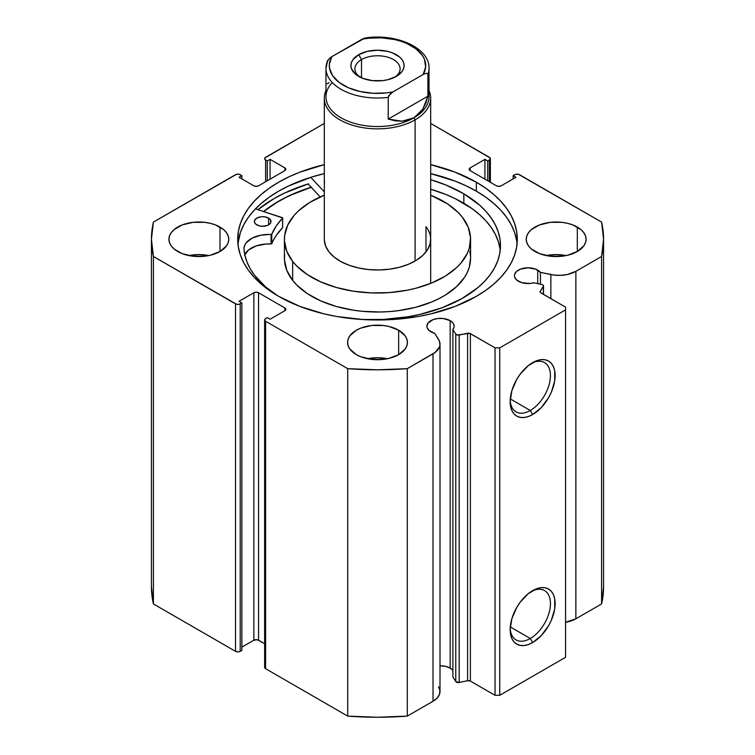 <?xml version="1.0" encoding="UTF-8"?>
<svg xmlns="http://www.w3.org/2000/svg" width="755" height="755" viewBox="0 0 755 755"><rect width="100%" height="100%" fill="white"/><g stroke="black" fill="none" stroke-linecap="round" stroke-linejoin="round"><path stroke-width="1.13" d="M541.75 284.475A2.661 1.538 180 0 1 542.722 284.833L543.496 286.022L540.278 291.298L540.448 292.562L565.561 307.143L565.561 309.861L499.734 347.866L495.035 347.866L469.78 333.361L457.152 334.984L455.775 334.116L452.887 329.539L452.887 676.99L452.887 329.539L454.048 327.245L453.953 324.848L452.623 322.583L450.169 320.658L450.169 668.099A13.628 7.871 0 0 0 440.005 665.797L445.752 666.391L450.169 668.099L450.169 320.658A13.628 7.871 180 0 1 454.161 326.217A13.628 7.871 180 0 1 452.887 329.539L455.775 334.116L455.775 681.567L452.887 676.99L455.775 681.567A2.661 1.538 0 0 0 459.182 682.482L455.775 681.567L455.775 334.116A2.661 1.538 180 0 0 459.182 335.031L467.59 333.266L467.59 680.717L459.182 682.482L459.182 335.031L459.182 682.482L467.59 680.717L467.59 333.266A2.661 1.538 180 0 1 470.374 333.625L470.374 681.076L467.59 680.717A2.661 1.538 0 0 1 470.374 681.076L495.035 695.308L470.374 681.076L470.374 333.625L495.035 347.866L499.734 347.866L499.734 695.308L495.035 695.308L495.035 347.866L495.035 695.308L499.734 695.308L565.561 657.303L499.734 695.308L499.734 347.866L565.561 309.861L565.561 307.143L540.901 292.912A2.661 1.538 180 0 1 540.118 291.826A2.661 1.538 180 0 1 540.278 291.298L540.278 292.345L540.278 291.298L543.336 286.447L543.336 294.318L543.336 286.447A2.661 1.538 180 0 0 543.496 285.918A2.661 1.538 180 0 0 542.722 284.833A2.661 1.538 180 0 0 541.75 284.475L533.823 282.814A13.628 7.871 180 0 1 518.43 281.247A13.628 7.871 180 0 1 514.438 275.679A13.628 7.871 180 0 1 522.856 268.412A13.628 7.871 180 0 1 537.711 270.12L537.711 283.625L537.711 270.12A13.628 7.871 180 0 1 540.42 272.357L540.42 284.201L540.42 272.357L535.644 269.139L528.066 267.808L520.497 269.139L516.731 271.309L514.702 274.141L514.438 275.679L514.702 277.217L516.731 280.048L521.771 282.663L529.85 283.484L533.823 282.814L541.75 284.475M440.005 344.072A23.849 13.769 180 0 0 438.561 339.363L434.767 333.351A13.628 7.871 180 0 1 430.897 331.785A13.628 7.871 180 0 1 426.905 326.217A13.628 7.871 180 0 1 435.314 318.95A13.628 7.871 180 0 1 450.169 320.658L443.194 318.497L437.872 318.497L432.964 319.676L427.943 323.206L426.905 326.217L427.17 327.755L429.199 330.586L434.767 333.351L439.495 341.241L439.929 345.129L439.438 347.055L435.229 352.34L407.285 368.666L377.5 369.808L347.715 368.666L265.609 321.262L264.627 319.903L265.609 318.544L267.251 317.6L270.073 319.223L284.88 310.673L285.852 309.323L284.88 307.964L258.55 292.761L256.2 292.194L253.85 292.761L239.042 301.311L241.864 302.944L239.137 304.303L236.598 304.303L153.407 256.483L151.434 239.288L153.407 222.093L236.598 174.273L239.137 174.273L241.864 175.632L239.042 177.265L253.85 185.815L256.2 186.381L258.55 185.815L284.88 170.611L285.852 169.252L284.88 167.903L270.073 159.352L267.251 160.975L264.882 159.409L264.882 157.937L324.31 123.424L265.609 157.314A3.322 1.916 180 0 0 264.627 158.673A3.322 1.916 180 0 0 265.609 160.032L267.251 160.975L267.251 180.794L267.251 160.975L270.073 159.352L270.073 179.161L270.073 159.352L284.88 167.903L284.88 170.611L258.55 185.815A3.322 1.916 180 0 1 253.85 185.815L239.042 177.265L241.864 175.632L241.864 178.897L241.864 175.632L240.213 174.688A3.322 1.916 180 0 0 235.513 174.688L153.407 222.093A226.066 130.521 180 0 0 151.434 239.288A226.066 130.521 180 0 0 153.407 256.483L235.513 303.887L235.513 651.338L153.407 603.934L151.434 586.729A226.066 130.521 0 0 0 153.407 603.934L153.407 256.483L153.407 603.934L235.513 651.338A3.322 1.916 0 0 0 240.213 651.338L237.863 651.895L235.513 651.338L235.513 303.887A3.322 1.916 180 0 0 240.213 303.887L241.864 302.944L241.864 650.385L240.213 651.338L240.213 303.887L240.213 651.338L241.864 650.385L241.864 302.944L239.042 301.311L253.85 292.761L253.85 640.212L241.864 647.129L253.85 640.212L253.85 292.761A3.322 1.916 180 0 1 258.55 292.761L284.88 307.964L284.88 310.673L270.073 319.223L267.251 317.6L265.609 318.544A3.322 1.916 180 0 0 264.627 319.903A3.322 1.916 180 0 0 265.609 321.262L347.715 368.666L347.715 716.108L265.609 668.703L264.627 667.354A3.322 1.916 0 0 0 265.609 668.703L265.609 321.262L265.609 668.703L347.715 716.108A226.066 130.521 0 0 0 407.285 716.108L377.5 717.25L347.715 716.108L347.715 368.666A226.066 130.521 180 0 0 407.285 368.666L433.021 353.812L433.021 701.253L407.285 716.108L407.285 368.666L407.285 716.108L433.021 701.253A23.849 13.769 0 0 0 440.005 691.523L440.005 344.072A23.849 13.769 180 0 1 433.021 353.812L433.021 701.253L437.06 698.149L439.438 694.506L439.948 690.617L438.561 686.814M452.887 670.336A13.628 7.871 0 0 0 450.169 668.099L452.623 670.034M530.303 638.485A28.473 16.44 120 0 0 550.423 604.274A28.473 16.44 120 0 0 531.444 591.363A28.473 16.44 -60 0 1 544.534 590.57A28.473 16.44 -60 0 1 548.904 613.39A28.473 16.44 -60 0 1 530.303 638.485L510.276 626.924L530.303 638.485A28.473 16.44 -60 0 1 516.061 639.9A28.473 16.44 -60 0 1 510.191 628.16A28.473 16.44 120 0 0 530.303 638.485L532.652 642.562L530.303 638.485M532.652 590.627A31.804 18.365 -60 0 1 555.133 603.604A31.804 18.365 -60 0 1 532.652 642.562L528.264 644.591L524.045 645.553L520.157 645.393L516.75 644.128L513.947 641.816L511.871 638.522L510.597 634.389L510.163 629.576L511.871 618.647L516.75 607.407L520.157 602.216L528.264 593.656L537.041 588.589L541.25 587.635L545.138 587.786L548.555 589.051L551.348 591.373L553.424 594.657L554.708 598.79L554.708 608.926L551.348 620.223L548.555 625.772L541.25 635.616L532.652 642.562A31.804 18.365 -60 0 1 510.163 629.576A31.804 18.365 -60 0 1 532.652 590.627L532.652 590.627M530.303 410.475A28.473 16.44 120 0 0 550.423 376.264A28.473 16.44 120 0 0 531.444 363.353A28.473 16.44 -60 0 1 544.534 362.56A28.473 16.44 -60 0 1 548.904 385.38A28.473 16.44 -60 0 1 530.303 410.475L510.276 398.914L530.303 410.475A28.473 16.44 -60 0 1 516.061 411.881A28.473 16.44 -60 0 1 510.191 400.15A28.473 16.44 120 0 0 530.303 410.475L532.652 414.542L530.303 410.475M532.652 362.617A31.804 18.365 -60 0 1 555.133 375.594A31.804 18.365 -60 0 1 532.652 414.542L528.264 416.581L524.045 417.534L520.157 417.383L516.75 416.118L513.947 413.797L511.871 410.512L510.597 406.379L510.163 401.566L511.871 390.637L516.75 379.397L520.157 374.206L528.264 365.647L537.041 360.579L541.25 359.625L545.138 359.776L548.555 361.041L551.348 363.363L553.424 366.647L554.708 370.78L554.708 380.916L551.348 392.213L548.555 397.762L541.25 407.596L532.652 414.542A31.804 18.365 -60 0 1 510.163 401.566A31.804 18.365 -60 0 1 532.652 362.617L532.652 362.617M476.348 182.219A139.798 80.709 180 0 1 517.298 239.288A139.798 80.709 180 0 1 431.001 313.853A139.798 80.709 180 0 1 278.652 296.356L299.839 306.398L323.999 313.853L336.919 316.524L363.797 319.61L391.203 319.61L418.081 316.524L431.001 313.853L455.161 306.398L476.348 296.356L485.559 290.486L493.732 284.125L500.791 277.33L506.652 270.177L511.277 262.712L514.608 255.03L516.618 247.196L517.298 239.288L516.618 231.379L514.608 223.546L511.277 215.855L506.652 208.399L500.791 201.245L493.732 194.45L485.559 188.089L476.348 182.219L455.161 172.178L430.69 164.647A139.798 80.709 180 0 1 476.348 182.219L476.348 191.175L476.348 182.219M517.081 243.771A139.798 80.709 0 0 0 476.348 191.175A139.798 80.709 0 0 0 430.69 173.603L455.161 181.134L466.184 185.853L476.348 191.175L485.559 197.046L493.732 203.406L500.791 210.201L506.652 217.355L511.277 224.82L514.608 232.502L516.618 240.335M208.814 255.577A29.917 17.271 0 0 0 188.873 255.577L198.839 254.586L208.814 255.577M219.998 227.076L219.998 251.5L226.491 245.894L228.189 242.657L228.765 239.288L228.189 235.919L226.491 232.682L223.725 229.69L215.468 224.924L210.296 223.329L204.68 222.347L193.006 222.347L182.219 224.924L173.961 229.69L171.196 232.682L169.498 235.919L168.922 239.288A29.917 17.271 180 0 1 187.391 223.329A29.917 17.271 180 0 1 219.998 227.076A29.917 17.271 180 0 1 228.765 239.288A29.917 17.271 180 0 1 210.296 255.247A29.917 17.271 180 0 1 177.689 251.5A29.917 17.271 180 0 1 168.922 239.288L169.498 242.657L171.196 245.894L173.961 248.886L182.219 253.652L193.006 256.228L204.68 256.228L210.296 255.247L219.998 251.5L219.998 227.076M387.475 358.719A29.917 17.271 0 0 0 367.525 358.719L377.5 357.728L387.475 358.719M398.659 330.218L398.659 354.652L405.142 349.046L406.841 345.809L407.417 342.43L406.841 339.061L405.142 335.824L398.659 330.218L388.948 326.471L383.342 325.49L371.658 325.49L360.881 328.076L356.341 330.218L349.858 335.824L348.159 339.061L347.583 342.43A29.917 17.271 180 0 1 366.052 326.471A29.917 17.271 180 0 1 398.659 330.218A29.917 17.271 180 0 1 407.417 342.43A29.917 17.271 180 0 1 388.948 358.389A29.917 17.271 180 0 1 356.341 354.652A29.917 17.271 180 0 1 347.583 342.43L348.159 345.809L349.858 349.046L356.341 354.652L360.881 356.794L371.658 359.38L383.342 359.38L388.948 358.389L398.659 354.652L398.659 330.218M566.127 255.577A29.917 17.271 0 0 0 546.186 255.577L556.161 254.586L566.127 255.577M577.311 227.076L577.311 251.5L583.804 245.894L585.502 242.657L586.078 239.288L585.502 235.919L583.804 232.682L581.039 229.69L572.781 224.924L567.609 223.329L561.994 222.347L550.319 222.347L539.532 224.924L531.275 229.69L528.509 232.682L526.811 235.919L526.235 239.288A29.917 17.271 180 0 1 544.704 223.329A29.917 17.271 180 0 1 577.311 227.076A29.917 17.271 180 0 1 586.078 239.288A29.917 17.271 180 0 1 567.609 255.247A29.917 17.271 180 0 1 535.002 251.5A29.917 17.271 180 0 1 526.235 239.288L526.811 242.657L528.509 245.894L531.275 248.886L539.532 253.652L550.319 256.228L561.994 256.228L567.609 255.247L577.311 251.5L577.311 227.076M430.69 123.424L490.118 157.937L490.118 159.409L487.749 160.975L484.927 159.352L470.12 167.903L469.148 169.252L470.12 170.611L496.45 185.815L498.8 186.381L501.15 185.815L515.958 177.265L513.136 175.632L515.863 174.273L518.402 174.273L601.593 222.093L603.566 239.288L601.593 256.483L575.867 271.338L567.401 274.49L560.823 275.33L554.095 275.075L540.42 272.357L550.848 274.546L550.848 298.65L550.848 274.546A23.849 13.769 180 0 0 575.867 271.338L601.593 256.483L601.593 603.934L575.867 618.789L565.561 622.29A23.849 13.769 0 0 0 575.867 618.789L575.867 271.338L575.867 618.789L601.593 603.934A226.066 130.521 0 0 0 603.566 586.729L601.593 603.934L601.593 256.483A226.066 130.521 180 0 0 603.566 239.288A226.066 130.521 180 0 0 601.593 222.093L519.487 174.688A3.322 1.916 180 0 0 514.787 174.688L513.136 175.632L513.136 178.897L513.136 175.632L515.958 177.265L501.15 185.815A3.322 1.916 180 0 1 496.45 185.815L470.12 170.611L470.12 167.903L484.927 159.352L484.927 179.161L484.927 159.352L487.749 160.975L487.749 180.794L487.749 160.975L489.391 160.032L489.391 181.747L489.391 160.032A3.322 1.916 180 0 0 490.373 158.673A3.322 1.916 180 0 0 489.391 157.314L430.69 123.424M324.31 164.647L299.839 172.178L288.816 176.897L278.652 182.219L269.441 188.089L261.268 194.45L254.209 201.245L248.348 208.399L243.723 215.855L240.392 223.546L238.382 231.379L237.702 239.288L238.382 247.196L240.392 255.03L243.723 262.712L248.348 270.177L254.209 277.33L261.268 284.125L269.441 290.486L278.652 296.356A139.798 80.709 180 0 1 237.702 239.288A139.798 80.709 180 0 1 324.31 164.647M264.627 643.713L257.474 639.787L253.85 640.212A3.322 1.916 0 0 1 258.55 640.212L258.55 292.761L258.55 640.212L264.627 643.713M565.561 657.303L565.561 309.861L565.561 657.303M265.609 181.747L265.609 160.032L265.609 181.747M284.88 167.903A3.322 1.916 180 0 1 285.852 169.252A3.322 1.916 180 0 1 284.88 170.611L284.88 167.903M470.12 167.903L470.12 170.611A3.322 1.916 180 0 1 469.148 169.252A3.322 1.916 180 0 1 470.12 167.903M284.88 307.964A3.322 1.916 180 0 1 285.852 309.323A3.322 1.916 180 0 1 284.88 310.673L284.88 307.964M324.31 173.603A139.798 80.709 0 0 0 237.919 243.771L240.392 232.502L243.723 224.82L248.348 217.355L254.209 210.201L261.268 203.406L269.441 197.046L278.652 191.175L288.816 185.853L311.598 177.066L324.31 173.603M308.049 183.965L320.177 196.942L308.049 183.965A146.272 84.456 0 0 0 257.908 209.663L274.065 198.574L284.701 193.006L308.55 183.805M311.126 187.259A139.798 80.709 180 0 0 263.57 211.513L278.652 201.217L288.816 195.904L311.598 187.108M425.98 226.651L425.98 251.925L425.98 226.651A53.19 30.71 180 0 1 430.69 239.288A53.19 30.71 180 0 1 388.702 269.308A53.19 30.71 180 0 1 329.02 251.925A53.19 30.71 180 0 1 324.31 239.288L324.31 98.141A53.19 30.71 180 0 1 325.971 90.525A53.19 30.71 -0 0 0 351.16 124.82A53.19 30.71 -0 0 0 415.108 119.856A53.19 30.71 -0 0 0 429.029 90.525A53.19 30.71 180 0 1 430.69 98.141A53.19 30.71 180 0 1 415.108 119.856L415.108 261.003L415.108 119.856A53.19 30.71 180 0 1 357.143 126.51A53.19 30.71 180 0 1 324.31 98.141M470.582 239.288A93.082 53.747 180 0 0 462.334 217.166L458.172 212.476L447.564 203.907L430.69 195.186A93.082 53.747 180 0 1 462.334 217.166L468.175 227.151L470.535 237.598L469.327 248.102L467.383 253.265L460.937 263.118L456.492 267.723L445.365 276.075L431.624 283.012L415.816 288.268L407.313 290.203L389.542 292.581L371.3 292.912L353.302 291.185L336.23 287.457L320.743 281.889L307.436 274.669L296.828 266.1L292.666 261.409L292.666 280.407A93.082 53.747 0 0 0 397.092 310.824A93.082 53.747 0 0 0 470.582 258.286L470.582 239.288A93.082 53.747 180 0 1 397.092 291.826A93.082 53.747 180 0 1 292.666 261.409A93.082 53.747 180 0 1 284.418 239.288A93.082 53.747 180 0 1 324.31 195.186L309.635 202.5L298.508 210.853L294.063 215.458L287.617 225.311L284.626 235.711L284.465 240.977L286.825 251.424L292.666 261.409L292.666 280.407L296.828 285.107L307.436 293.676L320.743 300.886L336.23 306.464L353.302 310.182L362.221 311.305L380.435 312.004L389.542 311.579L398.527 310.645L415.816 307.266L431.624 302.009L438.787 298.735L445.365 295.073L456.492 286.721L464.58 277.283L467.383 272.262L469.327 267.11L470.582 258.229M263.721 211.56A139.628 80.615 180 0 1 311.211 187.344L296.309 192.704L285.569 197.612L275.707 203.114L263.721 211.56M284.626 254.709L284.465 259.984L286.825 270.432L292.666 280.407A93.082 53.747 0 0 1 284.418 258.286L284.418 239.288M470.535 256.596L469.799 251.339M324.339 240.26L325.688 246.224L329.02 251.925L334.229 257.144L341.09 261.674L349.357 265.345L358.7 268.016L368.77 269.582L379.18 269.979L389.514 269.205L399.395 267.279L408.427 264.269L416.279 260.305L422.64 255.539L427.264 250.141L429.973 244.327L430.661 238.316M361.513 59.598A22.603 13.052 -0 0 0 360.22 77.237A22.603 13.052 180 0 1 354.897 68.818A22.603 13.052 180 0 1 361.513 59.598L361.513 77.841L361.513 59.598A22.603 13.052 180 0 1 386.154 56.767A22.603 13.052 180 0 1 400.103 68.818A22.603 13.052 180 0 1 394.78 77.237A22.603 13.052 -0 0 0 392.789 59.211A22.603 13.052 -0 0 0 361.513 59.598L358.691 54.709L361.513 59.598M396.309 76.425A26.595 15.355 180 0 1 358.691 76.425A26.595 15.355 180 0 1 358.691 54.709L352.925 59.692L351.415 62.571L350.905 65.562L351.415 68.563L355.388 74.094L362.721 78.331L372.309 80.625L382.691 80.625L387.674 79.747L396.309 76.425L402.075 71.442L403.585 68.563L404.095 65.562L403.585 62.571L402.075 59.692L399.612 57.031L392.279 52.793L387.674 51.378L377.5 50.208L367.326 51.378L358.691 54.709A26.595 15.355 180 0 1 396.309 54.709A26.595 15.355 180 0 1 396.309 76.425L396.309 76.425M427.906 90.591A51.529 29.747 180 0 1 413.938 117.818L415.108 119.856L413.938 117.818A51.529 29.747 180 0 1 346.63 120.602A51.529 29.747 180 0 1 332.266 82.531M429.029 68.28A51.529 29.747 180 0 1 427.906 74.471L427.906 96.178L422.781 109.249L413.938 117.818A51.529 29.747 -0 0 0 429.029 96.782L429.029 68.28C429.661 47.537 395.45 32.975 364.948 38.043L364.967 38.043M327.774 60.249L325.971 68.28L325.971 96.782A51.529 29.747 -0 0 0 357.785 124.264A51.529 29.747 -0 0 0 413.938 117.818L402.085 121.196L388.221 119.092L388.221 97.376A51.529 29.747 180 0 1 325.971 68.28A51.529 29.747 180 0 1 327.094 62.089L329.029 58.748L331.841 56.634L364.863 38.061L362.041 39.203L368.516 38.222L381.851 37.844L394.865 39.6L400.924 41.242L406.539 43.346L415.977 48.801L422.47 55.54L424.442 59.239L425.65 66.912L423.159 74.49L425.971 73.348L427.245 73.414L427.906 74.471L427.906 96.178L388.221 119.092L388.221 97.376L388.872 95.564L392.959 91.921L423.159 74.49L392.959 91.921L386.484 92.912L373.149 93.28L360.135 91.525L348.461 87.778L339.023 82.323L332.53 75.585L329.491 68.082L329.35 64.213L331.841 56.634L362.041 39.203A48.207 27.831 180 0 1 411.588 45.885A48.207 27.831 180 0 1 423.159 74.49L425.971 73.348L427.245 73.414L427.906 74.471A51.529 29.747 -0 0 0 429.01 67.488M427.906 96.178L425.839 103.218L422.781 109.249L418.789 114.147L413.938 117.818L408.332 120.187L402.085 121.196L395.337 120.828L388.221 119.092L427.906 96.178M329.161 82.616L327.094 83.805M325.99 69.064A51.529 29.747 -0 0 0 388.221 97.376L390.137 94.045L392.959 91.921A48.207 27.831 180 0 1 343.412 85.239A48.207 27.831 180 0 1 331.841 56.634L329.029 58.748M327.293 61.183L327.094 62.089M282.672 227.444L282.493 217.723L255.473 208.871L282.672 217.94L276.226 225.971L271.677 234.324L260.881 235.173L252.057 238.174L246.073 242.978L244.497 245.809L243.931 248.763L244.96 255.52L247.064 262.193L250.207 268.733L254.378 275.075L265.637 286.966L277.944 295.941A128.331 74.094 180 0 1 243.931 248.763L243.959 248.763A24.83 14.336 180 0 1 271.064 234.494L271.064 243.997L265.911 244.025L256.2 245.913L248.631 249.896L244.497 255.313M256.757 224.839A8.314 4.794 180 0 1 254.378 221.489A8.314 4.794 180 0 1 259.55 217.044A8.314 4.794 180 0 1 268.629 218.129L268.629 224.839L268.629 218.129L264.392 216.789L261.155 216.77L256.87 218.053L254.558 220.498L254.52 222.376L255.728 224.112L259.427 225.896L262.598 226.283L267.232 225.5L269.554 224.188L270.828 222.47L270.403 219.696L268.629 218.129A8.314 4.794 180 0 1 270.998 221.489A8.314 4.794 180 0 1 265.826 225.924A8.314 4.794 180 0 1 256.757 224.839M263.863 226.236A8.314 4.794 0 0 0 261.513 226.236M463.834 193.79A128.331 74.094 180 0 1 500.48 245.63A128.331 74.094 180 0 1 361.551 319.469L383.389 319.44L408.115 316.751L420.016 314.373L442.326 307.662L461.937 298.565L478.104 287.438L484.682 281.238L490.193 274.697L494.553 267.874L497.743 260.843L499.716 253.661L500.471 246.404L499.98 239.137L498.262 231.936L495.327 224.867L491.212 217.997L485.946 211.391L479.585 205.115L463.834 193.79L463.834 203.293L463.834 193.79L445.941 185.013L430.69 179.699A128.331 74.094 180 0 1 463.834 193.79M500.216 250.386A128.331 74.094 -0 0 0 463.834 203.293A128.331 74.094 -0 0 0 430.69 189.203L445.941 194.516L455.237 198.669L472.186 208.729L479.585 214.618L485.946 220.885L491.212 227.491L495.327 234.361L498.262 241.44L499.98 248.64M324.31 191.864L310.739 177.331L324.31 191.864M324.48 180.964L324.442 182.833M282.681 217.987L282.596 227.68A108.711 62.759 -0 0 0 271.772 243.695L271.772 234.201A108.711 62.759 180 0 1 282.596 218.176L282.596 227.68L276.226 235.475L271.064 243.997A24.83 14.336 0 0 0 244.771 254.643M264.392 226.292L261.155 226.273M271.064 234.494L271.064 243.997L271.772 243.695L271.772 234.201L271.064 234.494M490.373 182.304L490.373 158.673M264.627 667.354L264.627 319.903M151.434 586.729L151.434 239.288M603.566 586.729L603.566 239.288M543.496 294.412L543.496 285.928M430.69 98.141L430.69 283.389"/></g></svg>
